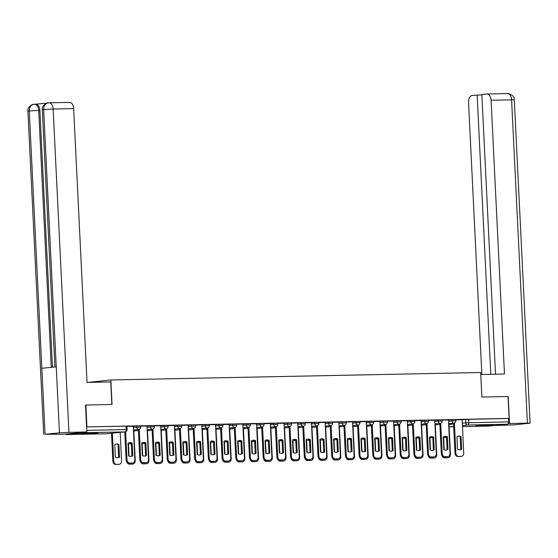 <?xml version="1.0" encoding="UTF-8"?>
<svg xmlns="http://www.w3.org/2000/svg" width="558" height="558" viewBox="0 0 558 558"><rect width="100%" height="100%" fill="white"/><g stroke="black" fill="none" stroke-linecap="round" stroke-linejoin="round"><path stroke-width="0.84" d="M140.644 425.907L136.689 426.047L136.745 427.261L140.707 427.114L140.644 425.907M154.35 425.628L150.388 425.775L150.451 426.982L154.406 426.842L154.35 425.628M168.056 425.356L164.094 425.496L164.157 426.71L168.111 426.563L168.056 425.356M181.755 425.077L177.8 425.224L177.856 426.431L181.817 426.291L181.755 425.077M195.46 424.805L191.506 424.945L191.561 426.159L195.523 426.012L195.46 424.805M209.166 424.526L205.204 424.673L205.267 425.88L209.222 425.74L209.166 424.526M222.865 424.254L218.91 424.394L218.973 425.608L222.928 425.461L222.865 424.254M236.571 423.975L232.616 424.122L232.672 425.329L236.634 425.189L236.571 423.975M250.277 423.703L246.315 423.843L246.378 425.056L250.333 424.91L250.277 423.703M263.983 423.424L260.021 423.571L260.084 424.778L264.039 424.638L263.983 423.424M277.682 423.152L273.727 423.292L273.783 424.505L277.745 424.359L277.682 423.152M291.388 422.873L287.433 423.02L287.489 424.226L291.45 424.087L291.388 422.873M305.093 422.601L301.132 422.741L301.194 423.947L305.149 423.808L305.093 422.601M318.799 422.322L314.838 422.469L314.9 423.675L318.855 423.529L318.799 422.322M332.498 422.043L328.543 422.19L328.599 423.396L332.561 423.257L332.498 422.043M346.204 421.771L342.249 421.911L342.305 423.124L346.26 422.978L346.204 421.771M359.91 421.492L355.948 421.639L356.011 422.845L359.966 422.706L359.91 421.492M373.609 421.22L369.654 421.36L369.71 422.573L373.672 422.427L373.609 421.22M387.315 420.941L383.36 421.088L383.416 422.294L387.378 422.155L387.315 420.941M401.021 420.669L397.059 420.809L397.122 422.022L401.076 421.876L401.021 420.669M414.727 420.39L410.765 420.537L410.827 421.743L414.782 421.604L414.727 420.39M428.425 420.118L424.471 420.258L424.526 421.471L428.488 421.325L428.425 420.118M442.131 419.839L438.176 419.986L438.232 421.192L442.187 421.053L442.131 419.839M455.837 419.567L451.875 419.707L451.938 420.92L455.893 420.774L455.837 419.567M479.238 425.921L492.993 424.987L480.577 425.308L475.828 425.831L479.238 425.921M84.286 433.873L98.041 432.938L85.625 433.252L80.875 433.775L84.286 433.873M88.115 382.404L110.847 379.956L480.675 372.521L481.875 397.038L508.052 396.515L509.119 418.402L86.936 426.891L85.862 405.01L112.039 404.48L110.847 379.956M65.544 434.082A2.204 1.332 -91.2 0 0 66.395 434.563A2.204 1.332 -91.2 0 0 66.458 434.563L85.221 432.701A2.204 1.332 -91.2 0 0 86.085 432.038M126.066 426.159L126.234 429.569L127.105 429.59L126.938 426.179L86.936 426.891M69.338 102.393A6.612 3.99 88.8 0 1 69.534 102.386A6.612 3.99 88.8 0 1 73.642 108.601L53.129 109.012L68.941 432.324L86.818 431.969L85.5 405.024L85.862 405.01M462.08 419.783L465.581 419.435L465.749 422.838L508.624 421.876A2.204 1.332 88.8 0 1 507.403 424.206L488.648 426.068A2.204 1.332 88.8 0 1 488.585 426.068A2.204 1.332 88.8 0 1 488.522 426.068M508.624 421.876L508.457 418.465L509.119 418.402M440.708 423.243L442.18 453.438A3.306 2.63 84.3 0 0 444.977 456.688L447.53 456.639A3.306 2.63 84.3 0 0 447.69 456.625A3.306 2.63 84.3 0 0 449.999 453.284L448.479 419.958L442.145 420.083M427.003 423.515L428.481 453.717A3.306 2.63 84.3 0 0 431.278 456.96L433.824 456.911A3.306 2.63 84.3 0 0 433.985 456.904A3.306 2.63 84.3 0 0 436.3 453.556L434.78 420.23L428.439 420.355M413.297 423.794L414.775 453.996A3.306 2.63 84.3 0 0 417.572 457.239L420.118 457.19A3.306 2.63 84.3 0 0 420.286 457.176A3.306 2.63 84.3 0 0 422.594 453.835L421.074 420.509L414.734 420.634M407.256 420.795L401.035 420.906M393.557 421.067L387.329 421.185M379.852 421.346L373.623 421.464M358.48 424.896L359.959 455.098A3.306 2.63 84.3 0 0 362.756 458.341L365.302 458.292A3.306 2.63 84.3 0 0 365.469 458.278A3.306 2.63 84.3 0 0 367.778 454.937L366.257 421.611L359.917 421.736M344.781 425.175L346.253 455.37A3.306 2.63 84.3 0 0 349.05 458.62L351.603 458.564A3.306 2.63 84.3 0 0 351.763 458.557A3.306 2.63 84.3 0 0 354.072 455.216L352.551 421.883L346.218 422.015M331.075 425.447L332.554 455.649A3.306 2.63 84.3 0 0 335.351 458.892L337.897 458.843A3.306 2.63 84.3 0 0 338.057 458.829A3.306 2.63 84.3 0 0 340.366 455.488L338.852 422.162L332.512 422.287M317.369 425.726L318.848 455.921A3.306 2.63 84.3 0 0 321.645 459.171L324.191 459.115A3.306 2.63 84.3 0 0 324.358 459.108A3.306 2.63 84.3 0 0 326.667 455.767L325.147 422.434L318.806 422.566M303.664 425.998L305.142 456.2A3.306 2.63 84.3 0 0 307.939 459.443L310.485 459.394A3.306 2.63 84.3 0 0 310.653 459.38A3.306 2.63 84.3 0 0 312.961 456.039L311.441 422.713L305.1 422.838M289.965 426.277L291.436 456.472A3.306 2.63 84.3 0 0 294.233 459.722L296.786 459.666A3.306 2.63 84.3 0 0 296.947 459.659A3.306 2.63 84.3 0 0 299.255 456.318L297.735 422.985L291.402 423.117M276.259 426.549L277.738 456.751A3.306 2.63 84.3 0 0 280.534 459.994L283.08 459.945A3.306 2.63 84.3 0 0 283.248 459.931A3.306 2.63 84.3 0 0 285.556 456.59L284.036 423.264L277.696 423.389M262.553 426.828L264.032 457.023A3.306 2.63 84.3 0 0 266.829 460.273L269.375 460.217A3.306 2.63 84.3 0 0 269.542 460.21A3.306 2.63 84.3 0 0 271.851 456.869L270.33 423.536L263.99 423.668M256.52 423.829L250.291 423.94M242.814 424.101L236.585 424.22M229.108 424.38L222.879 424.492M207.736 427.93L209.215 458.132A3.306 2.63 84.3 0 0 212.012 461.375L214.558 461.327A3.306 2.63 84.3 0 0 214.725 461.313A3.306 2.63 84.3 0 0 217.034 457.972L215.514 424.645L209.173 424.771M194.038 428.202L195.509 458.404A3.306 2.63 84.3 0 0 198.306 461.647L200.859 461.599A3.306 2.63 84.3 0 0 201.019 461.592A3.306 2.63 84.3 0 0 203.328 458.244L201.808 424.917L195.474 425.043M180.332 428.481L181.81 458.683A3.306 2.63 84.3 0 0 184.607 461.926L187.153 461.878A3.306 2.63 84.3 0 0 187.321 461.864A3.306 2.63 84.3 0 0 189.629 458.523L188.109 425.196L181.769 425.322M166.626 428.76L168.104 458.955A3.306 2.63 84.3 0 0 170.901 462.205L173.447 462.15A3.306 2.63 84.3 0 0 173.615 462.143A3.306 2.63 84.3 0 0 175.923 458.802L174.403 425.468L168.063 425.601M152.927 429.032L154.399 459.234A3.306 2.63 84.3 0 0 157.196 462.477L159.741 462.429A3.306 2.63 84.3 0 0 159.909 462.415A3.306 2.63 84.3 0 0 162.218 459.074L160.697 425.747L154.364 425.873M139.221 429.311L140.7 459.506A3.306 2.63 84.3 0 0 143.497 462.756L146.043 462.701A3.306 2.63 84.3 0 0 146.203 462.694A3.306 2.63 84.3 0 0 148.512 459.353L146.998 426.019L140.658 426.152M125.627 431.78L126.994 459.785A3.306 2.63 84.3 0 0 129.791 463.028L132.337 462.98A3.306 2.63 84.3 0 0 132.504 462.966A3.306 2.63 84.3 0 0 134.813 459.625L133.292 426.298L126.952 426.424M133.188 426.396L136.689 426.047M146.887 426.124L150.388 425.775M160.592 425.845L164.094 425.496M174.298 425.573L177.8 425.224M188.004 425.294L191.506 424.945M201.703 425.022L205.204 424.673M215.409 424.743L218.91 424.394M229.115 424.471L232.616 424.122M242.814 424.192L246.315 423.843M256.52 423.913L260.021 423.571M270.225 423.641L273.727 423.292M283.931 423.362L287.433 423.02M297.63 423.09L301.132 422.741M311.336 422.811L314.838 422.469M325.042 422.539L328.543 422.19M338.741 422.26L342.249 421.911M352.447 421.988L355.948 421.639M366.153 421.709L369.654 421.36M379.859 421.436L383.36 421.088M393.557 421.157L397.059 420.809M407.263 420.885L410.765 420.537M420.969 420.606L424.471 420.258M434.675 420.334L438.176 419.986M448.374 420.055L451.875 419.707M454.407 422.964L455.886 453.166A3.306 2.63 84.3 0 0 458.683 456.409L461.229 456.36A3.306 2.63 84.3 0 0 461.396 456.353A3.306 2.63 84.3 0 0 463.705 453.005L462.184 419.679L455.844 419.804M508.457 418.465L465.581 419.435M458.188 436.126A6.884 5.482 -95.7 0 1 460.19 436.586L460.81 449.33A6.884 5.482 -95.7 0 1 459.548 449.79M460.699 456.416A3.306 2.63 -95.7 0 1 460.531 456.437A3.306 2.63 -95.7 0 1 460.371 456.444L457.818 456.5A3.306 2.63 -95.7 0 1 455.021 453.249L453.549 423.11M461.675 449.239L461.048 436.502A6.884 5.482 -95.7 0 0 458.62 436.063A6.884 5.482 -95.7 0 0 456.925 436.586L457.546 449.323A6.884 5.482 -95.7 0 0 459.98 449.769A6.884 5.482 -95.7 0 0 461.675 449.239L460.81 449.33M461.048 436.502L460.19 436.586M446.512 437.416A6.884 5.482 84.3 0 0 445.361 437.374A6.884 5.482 84.3 0 0 443.666 437.904L444.245 449.769M443.408 456.667A3.306 2.63 84.3 0 0 445.424 457.727L447.969 457.679A3.306 2.63 84.3 0 0 448.137 457.665A3.306 2.63 84.3 0 0 450.445 454.324L448.939 423.571M446.526 437.737A6.884 5.482 84.3 0 0 444.928 437.444M447.439 457.727A3.306 2.63 -95.7 0 1 447.279 457.755A3.306 2.63 -95.7 0 1 447.111 457.762L444.566 457.811A3.306 2.63 -95.7 0 1 441.901 455.426M444.482 436.405A6.884 5.482 -95.7 0 1 446.484 436.865L447.111 449.602A6.884 5.482 -95.7 0 1 445.842 450.062M446.993 456.688A3.306 2.63 -95.7 0 1 446.832 456.709A3.306 2.63 -95.7 0 1 446.665 456.723L444.119 456.772A3.306 2.63 -95.7 0 1 441.322 453.528L439.844 423.389M447.969 449.518L447.349 436.781A6.884 5.482 -95.7 0 0 444.914 436.335A6.884 5.482 -95.7 0 0 443.219 436.865L443.84 449.602A6.884 5.482 -95.7 0 0 446.274 450.041A6.884 5.482 -95.7 0 0 447.969 449.518L447.111 449.602M447.349 436.781L446.484 436.865M430.783 436.677A6.884 5.482 -95.7 0 1 432.778 437.144L433.406 449.881A6.884 5.482 -95.7 0 1 432.136 450.341M433.287 456.967A3.306 2.63 -95.7 0 1 433.127 456.988A3.306 2.63 -95.7 0 1 432.959 456.995L430.413 457.051A3.306 2.63 -95.7 0 1 427.616 453.8L426.145 423.661M434.264 449.79L433.643 437.054A6.884 5.482 -95.7 0 0 431.208 436.614A6.884 5.482 -95.7 0 0 429.514 437.137L430.134 449.874A6.884 5.482 -95.7 0 0 432.569 450.32A6.884 5.482 -95.7 0 0 434.264 449.79L433.406 449.881M433.643 437.054L432.778 437.144M480.773 374.502L504.474 374.027L491.082 100.196A6.612 3.99 -91.2 0 0 486.974 93.981A6.612 3.99 -91.2 0 0 486.785 93.995L481.847 94.483L495.525 374.209M530.1 423.173L527.408 423.103L511.595 99.784A6.612 3.99 -91.2 0 0 507.487 93.57C507.382 92.788 515.013 95.306 514.288 99.861L530.1 423.173L514.35 424.826L493.711 425.566M527.408 423.103L508.24 423.592M481.861 94.86L472.201 95.446A6.612 3.99 -91.2 0 0 468.546 102.435L481.854 374.481M477.139 94.951L490.803 374.306M508.212 396.522L509.531 423.459M111.858 404.487L110.756 381.951L87.034 382.425L73.642 108.601M68.941 432.324L59.462 432.841L56.239 366.857L41.85 368.287L45.079 434.27L59.462 432.841M45.079 434.27L64.282 434.208L86.818 431.969M47.053 103.077L35.691 104.207M35.6 104.213A6.612 3.99 88.8 0 1 35.789 104.207A6.612 3.99 88.8 0 1 39.897 110.421L52.459 367.234M39.897 110.421L38.711 110.442C38.321 106.571 36.884 104.506 34.415 104.241L35.789 104.207M51.273 367.352L38.711 110.442L29.267 110.951C29.4 106.934 31.039 104.702 34.178 104.248L34.415 104.241M41.85 368.287L29.267 110.951L27.9 111.175C26.951 107.401 32.497 103.851 33.843 104.269L34.178 104.248M56.239 366.857L43.65 109.521L42.317 109.745C41.369 105.964 46.921 102.421 48.253 102.839L49.02 102.798A6.612 3.99 -91.2 0 1 53.129 109.012L43.65 109.521C43.782 105.511 45.428 103.279 48.602 102.818L48.832 102.805A6.612 3.99 -91.2 0 1 49.02 102.798L69.534 102.386M432.806 437.688A6.884 5.482 84.3 0 0 431.655 437.653A6.884 5.482 84.3 0 0 429.96 438.176L430.539 450.048M429.702 456.939A3.306 2.63 84.3 0 0 431.718 458.006L434.27 457.951A3.306 2.63 84.3 0 0 434.431 457.944A3.306 2.63 84.3 0 0 436.74 454.603L435.24 423.843M432.827 438.009A6.884 5.482 84.3 0 0 431.229 437.716M433.733 458.006A3.306 2.63 -95.7 0 1 433.573 458.027A3.306 2.63 -95.7 0 1 433.406 458.034L430.86 458.09A3.306 2.63 -95.7 0 1 428.195 455.698M419.107 437.967A6.884 5.482 84.3 0 0 417.949 437.932A6.884 5.482 84.3 0 0 416.254 438.455L416.84 450.32M415.996 457.218A3.306 2.63 84.3 0 0 418.019 458.278L420.565 458.23A3.306 2.63 84.3 0 0 420.732 458.216A3.306 2.63 84.3 0 0 423.041 454.875L421.534 424.122M419.121 438.288A6.884 5.482 84.3 0 0 417.524 437.995M420.035 458.278A3.306 2.63 -95.7 0 1 419.867 458.306A3.306 2.63 -95.7 0 1 419.7 458.313L417.154 458.362A3.306 2.63 -95.7 0 1 414.489 455.977M417.077 436.956A6.884 5.482 -95.7 0 1 419.079 437.416L419.7 450.153A6.884 5.482 -95.7 0 1 418.43 450.613M419.588 457.239A3.306 2.63 -95.7 0 1 419.421 457.26A3.306 2.63 -95.7 0 1 419.26 457.274L416.707 457.323A3.306 2.63 -95.7 0 1 413.91 454.079L412.439 423.94M420.565 450.069L419.937 437.332A6.884 5.482 -95.7 0 0 417.503 436.886A6.884 5.482 -95.7 0 0 415.808 437.416L416.435 450.153A6.884 5.482 -95.7 0 0 418.87 450.592A6.884 5.482 -95.7 0 0 420.565 450.069L419.7 450.153M419.937 437.332L419.079 437.416M403.371 437.228A6.884 5.482 -95.7 0 1 405.373 437.695L405.994 450.432A6.884 5.482 -95.7 0 1 404.731 450.892M405.882 457.518A3.306 2.63 -95.7 0 1 405.722 457.539A3.306 2.63 -95.7 0 1 405.554 457.546L403.009 457.602A3.306 2.63 -95.7 0 1 400.212 454.351L398.733 424.213M406.859 450.348L406.238 437.605A6.884 5.482 -95.7 0 0 403.804 437.165A6.884 5.482 -95.7 0 0 402.109 437.688L402.73 450.425A6.884 5.482 -95.7 0 0 405.164 450.871A6.884 5.482 -95.7 0 0 406.859 450.348L405.994 450.432M399.591 424.066L401.069 454.268A3.306 2.63 84.3 0 0 403.866 457.511L406.412 457.462A3.306 2.63 84.3 0 0 406.58 457.455A3.306 2.63 84.3 0 0 408.888 454.114L407.256 420.781M406.238 437.605L405.373 437.695M389.672 437.507A6.884 5.482 -95.7 0 1 391.667 437.967L392.295 450.704A6.884 5.482 -95.7 0 1 391.025 451.164M392.176 457.79A3.306 2.63 -95.7 0 1 392.016 457.811A3.306 2.63 -95.7 0 1 391.849 457.825L389.303 457.874A3.306 2.63 -95.7 0 1 386.506 454.63L385.034 424.492M393.153 450.62L392.532 437.884A6.884 5.482 -95.7 0 0 390.098 437.437A6.884 5.482 -95.7 0 0 388.403 437.967L389.024 450.704A6.884 5.482 -95.7 0 0 391.458 451.143A6.884 5.482 -95.7 0 0 393.153 450.62L392.295 450.704M385.892 424.345L387.364 454.547A3.306 2.63 84.3 0 0 390.161 457.79L392.713 457.741A3.306 2.63 84.3 0 0 392.874 457.727A3.306 2.63 84.3 0 0 395.183 454.386L393.557 421.06M392.532 437.884L391.667 437.967M405.401 438.239A6.884 5.482 84.3 0 0 404.25 438.204A6.884 5.482 84.3 0 0 402.555 438.728L403.134 450.599M402.297 457.497A3.306 2.63 84.3 0 0 404.313 458.557L406.859 458.502A3.306 2.63 84.3 0 0 407.026 458.495A3.306 2.63 84.3 0 0 409.335 455.154L407.828 424.394M405.415 438.56A6.884 5.482 84.3 0 0 403.818 438.267M406.329 458.557A3.306 2.63 -95.7 0 1 406.161 458.578A3.306 2.63 -95.7 0 1 406.001 458.592L403.455 458.641A3.306 2.63 -95.7 0 1 400.79 456.256M391.695 438.518A6.884 5.482 84.3 0 0 390.544 438.483A6.884 5.482 84.3 0 0 388.849 439.007L389.428 450.871M388.591 457.769A3.306 2.63 84.3 0 0 390.607 458.829L393.16 458.781A3.306 2.63 84.3 0 0 393.32 458.767A3.306 2.63 84.3 0 0 395.629 455.426L394.129 424.673M391.709 438.839A6.884 5.482 84.3 0 0 390.119 438.546M392.623 458.829A3.306 2.63 -95.7 0 1 392.462 458.857A3.306 2.63 -95.7 0 1 392.295 458.864L389.749 458.913A3.306 2.63 -95.7 0 1 387.085 456.528M377.989 438.797A6.884 5.482 84.3 0 0 376.838 438.755A6.884 5.482 84.3 0 0 375.143 439.279L375.722 451.15M374.885 458.048A3.306 2.63 84.3 0 0 376.908 459.108L379.454 459.053A3.306 2.63 84.3 0 0 379.621 459.046A3.306 2.63 84.3 0 0 381.93 455.705L380.423 424.945M378.01 439.111A6.884 5.482 84.3 0 0 376.413 438.818M378.917 459.108A3.306 2.63 -95.7 0 1 378.756 459.129A3.306 2.63 -95.7 0 1 378.589 459.143L376.043 459.192A3.306 2.63 -95.7 0 1 373.379 456.807M375.966 437.779A6.884 5.482 -95.7 0 1 377.968 438.246L378.589 450.983A6.884 5.482 -95.7 0 1 377.32 451.443M378.477 458.069A3.306 2.63 -95.7 0 1 378.31 458.09A3.306 2.63 -95.7 0 1 378.143 458.097L375.597 458.153A3.306 2.63 -95.7 0 1 372.8 454.903L371.328 424.764M379.447 450.899L378.826 438.156A6.884 5.482 -95.7 0 0 376.392 437.716A6.884 5.482 -95.7 0 0 374.697 438.239L375.325 450.976A6.884 5.482 -95.7 0 0 377.752 451.422A6.884 5.482 -95.7 0 0 379.447 450.899L378.589 450.983M372.186 424.624L373.665 454.819A3.306 2.63 84.3 0 0 376.462 458.069L379.008 458.013A3.306 2.63 84.3 0 0 379.175 458.006A3.306 2.63 84.3 0 0 381.484 454.665L379.852 421.339M378.826 438.156L377.968 438.246M364.29 439.069A6.884 5.482 84.3 0 0 363.139 439.034A6.884 5.482 84.3 0 0 361.438 439.558L362.023 451.429M361.186 458.32A3.306 2.63 84.3 0 0 363.202 459.38L365.748 459.332A3.306 2.63 84.3 0 0 365.915 459.318A3.306 2.63 84.3 0 0 368.224 455.977L366.718 425.224M364.304 439.39A6.884 5.482 84.3 0 0 362.707 439.097M365.218 459.38A3.306 2.63 -95.7 0 1 365.051 459.408A3.306 2.63 -95.7 0 1 364.89 459.415L362.337 459.464A3.306 2.63 -95.7 0 1 359.673 457.079M362.261 438.058A6.884 5.482 -95.7 0 1 364.262 438.518L364.883 451.255A6.884 5.482 -95.7 0 1 363.621 451.722M364.772 458.341A3.306 2.63 -95.7 0 1 364.604 458.369A3.306 2.63 -95.7 0 1 364.444 458.376L361.891 458.425A3.306 2.63 -95.7 0 1 359.094 455.182L357.622 425.043M365.748 451.171L365.12 438.435A6.884 5.482 -95.7 0 0 362.693 437.995A6.884 5.482 -95.7 0 0 360.998 438.518L361.619 451.255A6.884 5.482 -95.7 0 0 364.053 451.694A6.884 5.482 -95.7 0 0 365.748 451.171L364.883 451.255M365.12 438.435L364.262 438.518M350.584 439.348A6.884 5.482 84.3 0 0 349.434 439.306A6.884 5.482 84.3 0 0 347.739 439.837L348.318 451.701M347.481 458.599A3.306 2.63 84.3 0 0 349.496 459.659L352.042 459.604A3.306 2.63 84.3 0 0 352.21 459.597A3.306 2.63 84.3 0 0 354.518 456.256L353.012 425.496M350.598 439.662A6.884 5.482 84.3 0 0 349.001 439.369M351.512 459.659A3.306 2.63 -95.7 0 1 351.352 459.68A3.306 2.63 -95.7 0 1 351.184 459.694L348.638 459.743A3.306 2.63 -95.7 0 1 345.974 457.358M348.555 438.33A6.884 5.482 -95.7 0 1 350.557 438.797L351.184 451.534A6.884 5.482 -95.7 0 1 349.915 451.994M351.066 458.62A3.306 2.63 -95.7 0 1 350.905 458.641A3.306 2.63 -95.7 0 1 350.738 458.648L348.192 458.704A3.306 2.63 -95.7 0 1 345.395 455.454L343.916 425.315M352.042 451.45L351.421 438.707A6.884 5.482 -95.7 0 0 348.987 438.267A6.884 5.482 -95.7 0 0 347.292 438.79L347.913 451.534A6.884 5.482 -95.7 0 0 350.347 451.973A6.884 5.482 -95.7 0 0 352.042 451.45L351.184 451.534M351.421 438.707L350.557 438.797M336.879 439.62A6.884 5.482 84.3 0 0 335.728 439.585A6.884 5.482 84.3 0 0 334.033 440.109L334.612 451.98M333.775 458.871A3.306 2.63 84.3 0 0 335.79 459.931L338.343 459.883A3.306 2.63 84.3 0 0 338.504 459.876A3.306 2.63 84.3 0 0 340.812 456.528L339.313 425.775M336.899 439.941A6.884 5.482 84.3 0 0 335.302 439.648M337.806 459.931A3.306 2.63 -95.7 0 1 337.646 459.959A3.306 2.63 -95.7 0 1 337.478 459.966L334.933 460.022A3.306 2.63 -95.7 0 1 332.268 457.63M334.856 438.609A6.884 5.482 -95.7 0 1 336.851 439.069L337.478 451.806A6.884 5.482 -95.7 0 1 336.209 452.273M337.36 458.892A3.306 2.63 -95.7 0 1 337.199 458.92A3.306 2.63 -95.7 0 1 337.032 458.927L334.486 458.976A3.306 2.63 -95.7 0 1 331.689 455.733L330.217 425.594M338.336 451.722L337.716 438.986A6.884 5.482 -95.7 0 0 335.281 438.546A6.884 5.482 -95.7 0 0 333.586 439.069L334.207 451.806A6.884 5.482 -95.7 0 0 336.641 452.252A6.884 5.482 -95.7 0 0 338.336 451.722L337.478 451.806M337.716 438.986L336.851 439.069M323.18 439.899A6.884 5.482 84.3 0 0 322.022 439.857A6.884 5.482 84.3 0 0 320.327 440.388L320.913 452.252M320.069 459.15A3.306 2.63 84.3 0 0 322.092 460.21L324.637 460.155A3.306 2.63 84.3 0 0 324.805 460.148A3.306 2.63 84.3 0 0 327.114 456.807L325.607 426.047M323.194 440.213A6.884 5.482 84.3 0 0 321.596 439.92M324.107 460.21A3.306 2.63 -95.7 0 1 323.94 460.231A3.306 2.63 -95.7 0 1 323.773 460.245L321.227 460.294A3.306 2.63 -95.7 0 1 318.562 457.909M321.15 438.881A6.884 5.482 -95.7 0 1 323.152 439.348L323.773 452.085A6.884 5.482 -95.7 0 1 322.503 452.545M323.661 459.171A3.306 2.63 -95.7 0 1 323.494 459.192A3.306 2.63 -95.7 0 1 323.333 459.206L320.78 459.255A3.306 2.63 -95.7 0 1 317.983 456.012L316.512 425.866M324.637 452.001L324.01 439.265A6.884 5.482 -95.7 0 0 321.575 438.818A6.884 5.482 -95.7 0 0 319.88 439.341L320.508 452.085A6.884 5.482 -95.7 0 0 322.942 452.524A6.884 5.482 -95.7 0 0 324.637 452.001L323.773 452.085M324.01 439.265L323.152 439.348M309.474 440.171A6.884 5.482 84.3 0 0 308.323 440.136A6.884 5.482 84.3 0 0 306.628 440.66L307.207 452.531M306.37 459.422A3.306 2.63 84.3 0 0 308.386 460.483L310.932 460.434A3.306 2.63 84.3 0 0 311.099 460.427A3.306 2.63 84.3 0 0 313.408 457.079L311.901 426.326M309.488 440.492A6.884 5.482 84.3 0 0 307.89 440.199M310.401 460.49A3.306 2.63 -95.7 0 1 310.234 460.51A3.306 2.63 -95.7 0 1 310.074 460.517L307.521 460.573A3.306 2.63 -95.7 0 1 304.863 458.181M307.444 439.16A6.884 5.482 -95.7 0 1 309.446 439.62L310.067 452.364A6.884 5.482 -95.7 0 1 308.804 452.824M309.955 459.443A3.306 2.63 -95.7 0 1 309.788 459.471A3.306 2.63 -95.7 0 1 309.627 459.478L307.081 459.527A3.306 2.63 -95.7 0 1 304.284 456.284L302.806 426.145M310.932 452.273L310.311 439.537A6.884 5.482 -95.7 0 0 307.876 439.097A6.884 5.482 -95.7 0 0 306.182 439.62L306.802 452.357A6.884 5.482 -95.7 0 0 309.237 452.803A6.884 5.482 -95.7 0 0 310.932 452.273L310.067 452.364M310.311 439.537L309.446 439.62M295.768 440.45A6.884 5.482 84.3 0 0 294.617 440.408A6.884 5.482 84.3 0 0 292.922 440.939L293.501 452.803M292.664 459.701A3.306 2.63 84.3 0 0 294.68 460.762L297.233 460.713A3.306 2.63 84.3 0 0 297.393 460.699A3.306 2.63 84.3 0 0 299.702 457.358L298.202 426.605M295.782 440.771A6.884 5.482 84.3 0 0 294.185 440.478M296.696 460.762A3.306 2.63 -95.7 0 1 296.535 460.782A3.306 2.63 -95.7 0 1 296.368 460.796L293.822 460.845A3.306 2.63 -95.7 0 1 291.157 458.46M293.745 439.432A6.884 5.482 -95.7 0 1 295.74 439.899L296.368 452.636A6.884 5.482 -95.7 0 1 295.098 453.096M296.249 459.722A3.306 2.63 -95.7 0 1 296.089 459.743A3.306 2.63 -95.7 0 1 295.921 459.757L293.375 459.806A3.306 2.63 -95.7 0 1 290.579 456.563L289.107 426.417M297.226 452.552L296.605 439.816A6.884 5.482 -95.7 0 0 294.171 439.369A6.884 5.482 -95.7 0 0 292.476 439.892L293.096 452.636A6.884 5.482 -95.7 0 0 295.531 453.075A6.884 5.482 -95.7 0 0 297.226 452.552L296.368 452.636M296.605 439.816L295.74 439.899M282.062 440.722A6.884 5.482 84.3 0 0 280.911 440.687A6.884 5.482 84.3 0 0 279.216 441.211L279.795 453.082M278.958 459.973A3.306 2.63 84.3 0 0 280.981 461.034L283.527 460.985A3.306 2.63 84.3 0 0 283.694 460.978A3.306 2.63 84.3 0 0 286.003 457.63L284.496 426.877M282.083 441.043A6.884 5.482 84.3 0 0 280.486 440.75M282.99 461.041A3.306 2.63 -95.7 0 1 282.829 461.061A3.306 2.63 -95.7 0 1 282.662 461.068L280.116 461.124A3.306 2.63 -95.7 0 1 277.452 458.732M280.039 439.711A6.884 5.482 -95.7 0 1 282.041 440.171L282.662 452.915A6.884 5.482 -95.7 0 1 281.392 453.375M282.55 459.994A3.306 2.63 -95.7 0 1 282.383 460.022A3.306 2.63 -95.7 0 1 282.215 460.029L279.67 460.085A3.306 2.63 -95.7 0 1 276.873 456.835L275.401 426.696M283.52 452.824L282.899 440.088A6.884 5.482 -95.7 0 0 280.465 439.648A6.884 5.482 -95.7 0 0 278.77 440.171L279.398 452.908A6.884 5.482 -95.7 0 0 281.825 453.354A6.884 5.482 -95.7 0 0 283.52 452.824L282.662 452.915M282.899 440.088L282.041 440.171M268.363 441.001A6.884 5.482 84.3 0 0 267.212 440.96A6.884 5.482 84.3 0 0 265.51 441.49L266.096 453.354M265.252 460.252A3.306 2.63 84.3 0 0 267.275 461.313L269.821 461.264A3.306 2.63 84.3 0 0 269.988 461.25A3.306 2.63 84.3 0 0 272.297 457.909L270.79 427.156M268.377 441.322A6.884 5.482 84.3 0 0 266.78 441.029M269.291 461.313A3.306 2.63 -95.7 0 1 269.123 461.333A3.306 2.63 -95.7 0 1 268.963 461.347L266.41 461.396A3.306 2.63 -95.7 0 1 263.746 459.011M266.333 439.983A6.884 5.482 -95.7 0 1 268.335 440.45L268.956 453.187A6.884 5.482 -95.7 0 1 267.694 453.647M268.844 460.273A3.306 2.63 -95.7 0 1 268.677 460.294A3.306 2.63 -95.7 0 1 268.517 460.308L265.964 460.357A3.306 2.63 -95.7 0 1 263.167 457.114L261.695 426.975M269.821 453.103L269.193 440.367A6.884 5.482 -95.7 0 0 266.766 439.92A6.884 5.482 -95.7 0 0 265.071 440.45L265.692 453.187A6.884 5.482 -95.7 0 0 268.126 453.626A6.884 5.482 -95.7 0 0 269.821 453.103L268.956 453.187M269.193 440.367L268.335 440.45M254.657 441.273A6.884 5.482 84.3 0 0 253.506 441.239A6.884 5.482 84.3 0 0 251.811 441.762L252.39 453.633M251.553 460.524A3.306 2.63 84.3 0 0 253.569 461.585L256.115 461.536A3.306 2.63 84.3 0 0 256.282 461.529A3.306 2.63 84.3 0 0 258.591 458.188L257.085 427.428M254.671 441.594A6.884 5.482 84.3 0 0 253.074 441.301M255.585 461.592A3.306 2.63 -95.7 0 1 255.424 461.612A3.306 2.63 -95.7 0 1 255.257 461.619L252.711 461.675A3.306 2.63 -95.7 0 1 250.047 459.283M252.628 440.262A6.884 5.482 -95.7 0 1 254.629 440.722L255.25 453.466A6.884 5.482 -95.7 0 1 253.988 453.926M255.139 460.552A3.306 2.63 -95.7 0 1 254.978 460.573A3.306 2.63 -95.7 0 1 254.811 460.58L252.265 460.636A3.306 2.63 -95.7 0 1 249.468 457.386L247.989 427.247M256.115 453.375L255.494 440.639A6.884 5.482 -95.7 0 0 253.06 440.199A6.884 5.482 -95.7 0 0 251.365 440.722L251.986 453.459A6.884 5.482 -95.7 0 0 254.42 453.905A6.884 5.482 -95.7 0 0 256.115 453.375L255.25 453.466M248.854 427.1L250.326 457.302A3.306 2.63 84.3 0 0 253.123 460.545L255.669 460.496A3.306 2.63 84.3 0 0 255.836 460.49A3.306 2.63 84.3 0 0 258.145 457.142L256.52 423.815M255.494 440.639L254.629 440.722M240.951 441.552A6.884 5.482 84.3 0 0 239.8 441.511A6.884 5.482 84.3 0 0 238.106 442.041L238.684 453.905M237.847 460.803A3.306 2.63 84.3 0 0 239.863 461.864L242.416 461.815A3.306 2.63 84.3 0 0 242.577 461.801A3.306 2.63 84.3 0 0 244.885 458.46L243.386 427.707M240.972 441.873A6.884 5.482 84.3 0 0 239.375 441.58M241.879 461.864A3.306 2.63 -95.7 0 1 241.719 461.885A3.306 2.63 -95.7 0 1 241.551 461.898L239.005 461.947A3.306 2.63 -95.7 0 1 236.341 459.562M238.929 440.534A6.884 5.482 -95.7 0 1 240.923 441.001L241.551 453.738A6.884 5.482 -95.7 0 1 240.282 454.198M241.433 460.824A3.306 2.63 -95.7 0 1 241.272 460.845A3.306 2.63 -95.7 0 1 241.105 460.859L238.559 460.908A3.306 2.63 -95.7 0 1 235.762 457.665L234.29 427.526M242.409 453.654L241.788 440.918A6.884 5.482 -95.7 0 0 239.354 440.471A6.884 5.482 -95.7 0 0 237.659 441.001L238.28 453.738A6.884 5.482 -95.7 0 0 240.714 454.177A6.884 5.482 -95.7 0 0 242.409 453.654L241.551 453.738M235.148 427.379L236.627 457.574A3.306 2.63 84.3 0 0 239.424 460.824L241.97 460.769A3.306 2.63 84.3 0 0 242.13 460.762A3.306 2.63 84.3 0 0 244.439 457.42L242.814 424.094M241.788 440.918L240.923 441.001M227.252 441.824A6.884 5.482 84.3 0 0 226.095 441.79A6.884 5.482 84.3 0 0 224.4 442.313L224.979 454.184M224.142 461.075A3.306 2.63 84.3 0 0 226.164 462.143L228.71 462.087A3.306 2.63 84.3 0 0 228.878 462.08A3.306 2.63 84.3 0 0 231.186 458.739L229.68 427.979M227.266 442.145A6.884 5.482 84.3 0 0 225.669 441.852M228.18 462.143A3.306 2.63 -95.7 0 1 228.013 462.163A3.306 2.63 -95.7 0 1 227.845 462.17L225.299 462.226A3.306 2.63 -95.7 0 1 222.635 459.834M225.223 440.813A6.884 5.482 -95.7 0 1 227.225 441.28L227.845 454.017A6.884 5.482 -95.7 0 1 226.576 454.477M227.734 461.103A3.306 2.63 -95.7 0 1 227.566 461.124A3.306 2.63 -95.7 0 1 227.406 461.131L224.853 461.187A3.306 2.63 -95.7 0 1 222.056 457.937L220.584 427.798M228.71 453.926L228.083 441.19A6.884 5.482 -95.7 0 0 225.648 440.75A6.884 5.482 -95.7 0 0 223.953 441.273L224.581 454.01A6.884 5.482 -95.7 0 0 227.008 454.456A6.884 5.482 -95.7 0 0 228.71 453.926L227.845 454.017M221.442 427.651L222.921 457.853A3.306 2.63 84.3 0 0 225.718 461.096L228.264 461.048A3.306 2.63 84.3 0 0 228.431 461.041A3.306 2.63 84.3 0 0 230.74 457.693L229.108 424.366M228.083 441.19L227.225 441.28M213.547 442.103A6.884 5.482 84.3 0 0 212.396 442.069A6.884 5.482 84.3 0 0 210.701 442.592L211.28 454.456M210.443 461.354A3.306 2.63 84.3 0 0 212.459 462.415L215.004 462.366A3.306 2.63 84.3 0 0 215.172 462.352A3.306 2.63 84.3 0 0 217.481 459.011L215.974 428.258M213.561 442.424A6.884 5.482 84.3 0 0 211.963 442.131M214.474 462.415A3.306 2.63 -95.7 0 1 214.307 462.442A3.306 2.63 -95.7 0 1 214.146 462.449L211.594 462.498A3.306 2.63 -95.7 0 1 208.936 460.113M211.517 441.092A6.884 5.482 -95.7 0 1 213.519 441.552L214.139 454.289A6.884 5.482 -95.7 0 1 212.877 454.749M214.028 461.375A3.306 2.63 -95.7 0 1 213.86 461.396A3.306 2.63 -95.7 0 1 213.7 461.41L211.154 461.459A3.306 2.63 -95.7 0 1 208.357 458.216L206.879 428.077M215.004 454.205L214.384 441.469A6.884 5.482 -95.7 0 0 211.949 441.022A6.884 5.482 -95.7 0 0 210.254 441.552L210.875 454.289A6.884 5.482 -95.7 0 0 213.309 454.728A6.884 5.482 -95.7 0 0 215.004 454.205L214.139 454.289M214.384 441.469L213.519 441.552M199.841 442.375A6.884 5.482 84.3 0 0 198.69 442.341A6.884 5.482 84.3 0 0 196.995 442.864L197.574 454.735M196.737 461.626A3.306 2.63 84.3 0 0 198.753 462.694L201.305 462.638A3.306 2.63 84.3 0 0 201.466 462.631A3.306 2.63 84.3 0 0 203.775 459.29L202.275 428.53M199.855 442.696A6.884 5.482 84.3 0 0 198.257 442.403M200.768 462.694A3.306 2.63 -95.7 0 1 200.608 462.715A3.306 2.63 -95.7 0 1 200.441 462.728L197.895 462.777A3.306 2.63 -95.7 0 1 195.23 460.392M197.818 441.364A6.884 5.482 -95.7 0 1 199.813 441.831L200.441 454.568A6.884 5.482 -95.7 0 1 199.171 455.028M200.322 461.654A3.306 2.63 -95.7 0 1 200.162 461.675A3.306 2.63 -95.7 0 1 199.994 461.682L197.448 461.738A3.306 2.63 -95.7 0 1 194.651 458.488L193.18 428.349M201.299 454.484L200.678 441.741A6.884 5.482 -95.7 0 0 198.243 441.301A6.884 5.482 -95.7 0 0 196.549 441.824L197.169 454.561A6.884 5.482 -95.7 0 0 199.604 455.007A6.884 5.482 -95.7 0 0 201.299 454.484L200.441 454.568M200.678 441.741L199.813 441.831M186.135 442.654A6.884 5.482 84.3 0 0 184.984 442.62A6.884 5.482 84.3 0 0 183.289 443.143L183.868 455.007M183.031 461.905A3.306 2.63 84.3 0 0 185.054 462.966L187.6 462.917A3.306 2.63 84.3 0 0 187.76 462.903A3.306 2.63 84.3 0 0 190.076 459.562L188.569 428.809M186.156 442.975A6.884 5.482 84.3 0 0 184.559 442.682M187.063 462.966A3.306 2.63 -95.7 0 1 186.902 462.994A3.306 2.63 -95.7 0 1 186.735 463L184.189 463.049A3.306 2.63 -95.7 0 1 181.524 460.664M184.112 441.643A6.884 5.482 -95.7 0 1 186.114 442.103L186.735 454.84A6.884 5.482 -95.7 0 1 185.465 455.3M186.623 461.926A3.306 2.63 -95.7 0 1 186.456 461.947A3.306 2.63 -95.7 0 1 186.288 461.961L183.742 462.01A3.306 2.63 -95.7 0 1 180.945 458.767L179.474 428.628M187.593 454.756L186.972 442.02A6.884 5.482 -95.7 0 0 184.538 441.573A6.884 5.482 -95.7 0 0 182.843 442.103L183.47 454.84A6.884 5.482 -95.7 0 0 185.898 455.279A6.884 5.482 -95.7 0 0 187.593 454.756L186.735 454.84M186.972 442.02L186.114 442.103M172.436 442.926A6.884 5.482 84.3 0 0 171.278 442.892A6.884 5.482 84.3 0 0 169.583 443.415L170.169 455.286M169.325 462.184A3.306 2.63 84.3 0 0 171.348 463.245L173.894 463.189A3.306 2.63 84.3 0 0 174.061 463.182A3.306 2.63 84.3 0 0 176.37 459.841L174.863 429.081M172.45 443.247A6.884 5.482 84.3 0 0 170.853 442.954M173.364 463.245A3.306 2.63 -95.7 0 1 173.196 463.266A3.306 2.63 -95.7 0 1 173.036 463.28L170.483 463.328A3.306 2.63 -95.7 0 1 167.819 460.943M170.406 441.915A6.884 5.482 -95.7 0 1 172.408 442.382L173.029 455.119A6.884 5.482 -95.7 0 1 171.766 455.579M172.917 462.205A3.306 2.63 -95.7 0 1 172.75 462.226A3.306 2.63 -95.7 0 1 172.589 462.233L170.037 462.289A3.306 2.63 -95.7 0 1 167.24 459.039L165.768 428.9M173.894 455.035L173.266 442.292A6.884 5.482 -95.7 0 0 170.839 441.852A6.884 5.482 -95.7 0 0 169.137 442.375L169.765 455.112A6.884 5.482 -95.7 0 0 172.199 455.558A6.884 5.482 -95.7 0 0 173.894 455.035L173.029 455.119M173.266 442.292L172.408 442.382M158.73 443.205A6.884 5.482 84.3 0 0 157.579 443.171A6.884 5.482 84.3 0 0 155.884 443.694L156.463 455.565M155.626 462.456A3.306 2.63 84.3 0 0 157.642 463.517L160.188 463.468A3.306 2.63 84.3 0 0 160.355 463.454A3.306 2.63 84.3 0 0 162.664 460.113L161.157 429.36M158.744 443.526A6.884 5.482 84.3 0 0 157.147 443.233M159.658 463.517A3.306 2.63 -95.7 0 1 159.497 463.545A3.306 2.63 -95.7 0 1 159.33 463.552L156.784 463.6A3.306 2.63 -95.7 0 1 154.12 461.215M156.7 442.194A6.884 5.482 -95.7 0 1 158.702 442.654L159.323 455.391A6.884 5.482 -95.7 0 1 158.06 455.851M159.211 462.477A3.306 2.63 -95.7 0 1 159.051 462.505A3.306 2.63 -95.7 0 1 158.884 462.512L156.338 462.561A3.306 2.63 -95.7 0 1 153.541 459.318L152.062 429.179M160.188 455.307L159.567 442.571A6.884 5.482 -95.7 0 0 157.133 442.124A6.884 5.482 -95.7 0 0 155.438 442.654L156.059 455.391A6.884 5.482 -95.7 0 0 158.493 455.83A6.884 5.482 -95.7 0 0 160.188 455.307L159.323 455.391M159.567 442.571L158.702 442.654M145.024 443.484A6.884 5.482 84.3 0 0 143.873 443.443A6.884 5.482 84.3 0 0 142.178 443.966L142.757 455.837M141.92 462.735A3.306 2.63 84.3 0 0 143.936 463.796L146.489 463.74A3.306 2.63 84.3 0 0 146.649 463.733A3.306 2.63 84.3 0 0 148.958 460.392L147.458 429.632M145.045 443.798A6.884 5.482 84.3 0 0 143.448 443.505M145.952 463.796A3.306 2.63 -95.7 0 1 145.791 463.817A3.306 2.63 -95.7 0 1 145.624 463.831L143.078 463.879A3.306 2.63 -95.7 0 1 140.414 461.494M143.001 442.466A6.884 5.482 -95.7 0 1 144.996 442.933L145.624 455.67A6.884 5.482 -95.7 0 1 144.355 456.13M145.505 462.756A3.306 2.63 -95.7 0 1 145.345 462.777A3.306 2.63 -95.7 0 1 145.178 462.784L142.632 462.84A3.306 2.63 -95.7 0 1 139.835 459.59L138.363 429.451M146.482 455.586L145.861 442.843A6.884 5.482 -95.7 0 0 143.427 442.403A6.884 5.482 -95.7 0 0 141.732 442.926L142.353 455.67A6.884 5.482 -95.7 0 0 144.787 456.109A6.884 5.482 -95.7 0 0 146.482 455.586L145.624 455.67M145.861 442.843L144.996 442.933M131.325 443.756A6.884 5.482 84.3 0 0 130.167 443.722A6.884 5.482 84.3 0 0 128.473 444.245L129.051 456.116M128.214 463.007A3.306 2.63 84.3 0 0 130.237 464.068L132.783 464.019A3.306 2.63 84.3 0 0 132.95 464.005A3.306 2.63 84.3 0 0 135.259 460.664L133.753 429.911M131.339 444.077A6.884 5.482 84.3 0 0 129.742 443.784M132.253 464.068A3.306 2.63 -95.7 0 1 132.086 464.096A3.306 2.63 -95.7 0 1 131.918 464.103L129.372 464.158A3.306 2.63 -95.7 0 1 126.708 461.766M129.296 442.745A6.884 5.482 -95.7 0 1 131.297 443.205L131.918 455.942A6.884 5.482 -95.7 0 1 130.649 456.409M131.807 463.028A3.306 2.63 -95.7 0 1 131.639 463.056A3.306 2.63 -95.7 0 1 131.472 463.063L128.926 463.112A3.306 2.63 -95.7 0 1 126.129 459.869L124.762 431.927M132.783 455.858L132.155 443.122A6.884 5.482 -95.7 0 0 129.721 442.682A6.884 5.482 -95.7 0 0 128.026 443.205L128.654 455.942A6.884 5.482 -95.7 0 0 131.081 456.381A6.884 5.482 -95.7 0 0 132.783 455.858L131.918 455.942M132.155 443.122L131.297 443.205M114.774 444.524L115.394 457.26A6.884 5.482 84.3 0 0 117.829 457.7A6.884 5.482 84.3 0 0 119.524 457.176L118.896 444.44A6.884 5.482 84.3 0 0 116.469 443.994A6.884 5.482 84.3 0 0 114.774 444.524M112.367 433.161L113.734 461.096A3.306 2.63 84.3 0 0 116.531 464.347L119.077 464.291A3.306 2.63 84.3 0 0 119.245 464.284A3.306 2.63 84.3 0 0 121.553 460.943L120.158 432.387M116.036 444.056A6.884 5.482 84.3 0 1 118.038 444.524L118.659 457.26L119.524 457.176M117.396 457.72A6.884 5.482 84.3 0 0 118.659 457.26M118.547 464.347A3.306 2.63 -95.7 0 1 118.38 464.368A3.306 2.63 -95.7 0 1 118.219 464.382L115.666 464.43A3.306 2.63 -95.7 0 1 112.869 461.187L113.734 461.096M111.509 433.245L112.869 461.187M118.038 444.524L118.896 444.44M66.458 434.563L106.257 433.761L125.013 431.899L85.221 432.701M448.988 424.505L453.598 424.045M462.247 423.187L465.749 422.838A2.204 1.758 -95.7 0 0 467.611 425.008L462.359 425.524M453.71 426.389L449.099 426.842M449.106 426.863L453.731 426.772L449.106 426.863M488.585 426.068L462.415 426.598L488.648 426.068M507.403 424.206L467.611 425.008A2.204 1.332 -91.2 0 0 468.832 422.671L468.664 419.267M133.243 427.609L136.745 427.261A2.204 1.758 84.3 0 0 138.614 429.423A2.204 1.758 -95.7 0 0 138.719 429.416A2.204 2.204 0 0 0 140.707 427.114M146.949 427.33L150.451 426.982A2.204 1.758 84.3 0 0 152.313 429.151A2.204 1.758 -95.7 0 0 152.425 429.144A2.204 2.204 0 0 0 154.406 426.842M160.655 427.058L164.157 426.71A2.204 1.758 84.3 0 0 166.019 428.872A2.204 1.758 -95.7 0 0 166.131 428.865A2.204 2.204 0 0 0 168.111 426.563M174.354 426.779L177.856 426.431A2.204 1.758 84.3 0 0 179.725 428.6A2.204 1.758 -95.7 0 0 179.829 428.593A2.204 2.204 0 0 0 181.817 426.291M188.06 426.507L191.561 426.159A2.204 1.758 84.3 0 0 193.424 428.321A2.204 1.758 -95.7 0 0 193.535 428.314A2.204 2.204 0 0 0 195.523 426.012M201.766 426.228L205.267 425.88A2.204 1.758 84.3 0 0 207.13 428.042A2.204 1.758 -95.7 0 0 207.241 428.042A2.204 2.204 0 0 0 209.222 425.74M215.472 425.956L218.973 425.608A2.204 1.758 84.3 0 0 220.835 427.77A2.204 1.758 -95.7 0 0 220.947 427.763A2.204 2.204 0 0 0 222.928 425.461M229.171 425.677L232.672 425.329A2.204 1.758 84.3 0 0 234.541 427.491A2.204 1.758 -95.7 0 0 234.646 427.484A2.204 2.204 0 0 0 236.634 425.189M242.876 425.398L246.378 425.056A2.204 1.758 84.3 0 0 248.24 427.219A2.204 1.758 -95.7 0 0 248.352 427.212A2.204 2.204 0 0 0 250.333 424.91M256.582 425.126L260.084 424.778A2.204 1.758 84.3 0 0 261.946 426.94A2.204 1.758 -95.7 0 0 262.058 426.933A2.204 2.204 0 0 0 264.039 424.638M270.281 424.847L273.783 424.505A2.204 1.758 84.3 0 0 275.652 426.668A2.204 1.758 -95.7 0 0 275.757 426.661A2.204 2.204 0 0 0 277.745 424.359M283.987 424.575L287.489 424.226A2.204 1.758 84.3 0 0 289.351 426.389A2.204 1.758 -95.7 0 0 289.462 426.382A2.204 2.204 0 0 0 291.45 424.087M297.693 424.296L301.194 423.947A2.204 1.758 84.3 0 0 303.057 426.117A2.204 1.758 -95.7 0 0 303.168 426.11A2.204 2.204 0 0 0 305.149 423.808M311.399 424.024L314.9 423.675A2.204 1.758 84.3 0 0 316.763 425.838A2.204 1.758 -95.7 0 0 316.874 425.831A2.204 2.204 0 0 0 318.855 423.529M325.098 423.745L328.599 423.396A2.204 1.758 84.3 0 0 330.469 425.566A2.204 1.758 -95.7 0 0 330.573 425.559A2.204 2.204 0 0 0 332.561 423.257M338.804 423.473L342.305 423.124A2.204 1.758 84.3 0 0 344.167 425.287A2.204 1.758 -95.7 0 0 344.279 425.28A2.204 2.204 0 0 0 346.26 422.978M352.51 423.194L356.011 422.845A2.204 1.758 84.3 0 0 357.873 425.015A2.204 1.758 -95.7 0 0 357.985 425.008A2.204 2.204 0 0 0 359.966 422.706M366.208 422.922L369.71 422.573A2.204 1.758 84.3 0 0 371.579 424.736A2.204 1.758 -95.7 0 0 371.691 424.729A2.204 2.204 0 0 0 373.672 422.427M379.914 422.643L383.416 422.294A2.204 1.758 84.3 0 0 385.278 424.464A2.204 1.758 -95.7 0 0 385.39 424.457A2.204 2.204 0 0 0 387.378 422.155M393.62 422.371L397.122 422.022A2.204 1.758 84.3 0 0 398.984 424.185A2.204 1.758 -95.7 0 0 399.096 424.178A2.204 2.204 0 0 0 401.076 421.876M407.326 422.092L410.827 421.743A2.204 1.758 84.3 0 0 412.69 423.906A2.204 1.758 -95.7 0 0 412.801 423.906A2.204 2.204 0 0 0 414.782 421.604M421.025 421.82L424.526 421.471A2.204 1.758 84.3 0 0 426.396 423.634A2.204 1.758 -95.7 0 0 426.5 423.627A2.204 2.204 0 0 0 428.488 421.325M434.731 421.541L438.232 421.192A2.204 1.758 84.3 0 0 440.095 423.355A2.204 1.758 -95.7 0 0 440.206 423.348A2.204 2.204 0 0 0 442.187 421.053M448.437 421.262L451.938 420.92A2.204 1.758 84.3 0 0 453.8 423.083A2.204 1.758 -95.7 0 0 453.912 423.076A2.204 2.204 0 0 0 455.893 420.774M86.741 430.364L126.234 429.569A2.204 1.332 -91.2 0 1 125.013 431.899A2.204 1.758 84.3 0 0 125.125 431.892A2.204 2.204 0 0 0 127.105 429.59M66.395 434.563L106.194 433.768A2.204 2.204 0 0 0 106.362 433.754A2.204 1.758 84.3 0 1 106.257 433.761A2.204 1.332 88.8 0 1 106.194 433.768A2.204 1.332 88.8 0 1 106.125 433.761M125.125 431.892L106.362 433.754A2.204 1.758 84.3 0 0 106.473 433.74M455.886 453.166L455.021 453.249M458.683 456.409L457.818 456.5M461.229 456.36L460.371 456.444M447.111 457.762L447.969 457.679M444.566 457.811L445.424 457.727M442.18 453.438L441.322 453.528M444.977 456.688L444.119 456.772M447.53 456.639L446.665 456.723M428.481 453.717L427.616 453.8M431.278 456.96L430.413 457.051M433.824 456.911L432.959 456.995M514.288 99.861L491.082 100.196M486.974 93.981L507.487 93.57A6.612 3.99 -91.2 0 0 507.299 93.584M433.406 458.034L434.27 457.951M430.86 458.09L431.718 458.006M419.7 458.313L420.565 458.23M417.154 458.362L418.019 458.278M414.775 453.996L413.91 454.079M417.572 457.239L416.707 457.323M420.118 457.19L419.26 457.274M401.069 454.268L400.212 454.351M403.866 457.511L403.009 457.602M406.412 457.462L405.554 457.546M387.364 454.547L386.506 454.63M390.161 457.79L389.303 457.874M392.713 457.741L391.849 457.825M406.001 458.592L406.859 458.502M403.455 458.641L404.313 458.557M392.295 458.864L393.16 458.781M389.749 458.913L390.607 458.829M378.589 459.143L379.454 459.053M376.043 459.192L376.908 459.108M373.665 454.819L372.8 454.903M376.462 458.069L375.597 458.153M379.008 458.013L378.143 458.097M364.89 459.415L365.748 459.332M362.337 459.464L363.202 459.38M359.959 455.098L359.094 455.182M362.756 458.341L361.891 458.425M365.302 458.292L364.444 458.376M351.184 459.694L352.042 459.604M348.638 459.743L349.496 459.659M346.253 455.37L345.395 455.454M349.05 458.62L348.192 458.704M351.603 458.564L350.738 458.648M337.478 459.966L338.343 459.883M334.933 460.022L335.79 459.931M332.554 455.649L331.689 455.733M335.351 458.892L334.486 458.976M337.897 458.843L337.032 458.927M323.773 460.245L324.637 460.155M321.227 460.294L322.092 460.21M318.848 455.921L317.983 456.012M321.645 459.171L320.78 459.255M324.191 459.115L323.333 459.206M310.074 460.517L310.932 460.434M307.521 460.573L308.386 460.483M305.142 456.2L304.284 456.284M307.939 459.443L307.081 459.527M310.485 459.394L309.627 459.478M296.368 460.796L297.233 460.713M293.822 460.845L294.68 460.762M291.436 456.472L290.579 456.563M294.233 459.722L293.375 459.806M296.786 459.666L295.921 459.757M282.662 461.068L283.527 460.985M280.116 461.124L280.981 461.034M277.738 456.751L276.873 456.835M280.534 459.994L279.67 460.085M283.08 459.945L282.215 460.029M268.963 461.347L269.821 461.264M266.41 461.396L267.275 461.313M264.032 457.023L263.167 457.114M266.829 460.273L265.964 460.357M269.375 460.217L268.517 460.308M255.257 461.619L256.115 461.536M252.711 461.675L253.569 461.585M250.326 457.302L249.468 457.386M253.123 460.545L252.265 460.636M255.669 460.496L254.811 460.58M241.551 461.898L242.416 461.815M239.005 461.947L239.863 461.864M236.627 457.574L235.762 457.665M239.424 460.824L238.559 460.908M241.97 460.769L241.105 460.859M227.845 462.17L228.71 462.087M225.299 462.226L226.164 462.143M222.921 457.853L222.056 457.937M225.718 461.096L224.853 461.187M228.264 461.048L227.406 461.131M214.146 462.449L215.004 462.366M211.594 462.498L212.459 462.415M209.215 458.132L208.357 458.216M212.012 461.375L211.154 461.459M214.558 461.327L213.7 461.41M200.441 462.728L201.305 462.638M197.895 462.777L198.753 462.694M195.509 458.404L194.651 458.488M198.306 461.647L197.448 461.738M200.859 461.599L199.994 461.682M186.735 463L187.6 462.917M184.189 463.049L185.054 462.966M181.81 458.683L180.945 458.767M184.607 461.926L183.742 462.01M187.153 461.878L186.288 461.961M173.036 463.28L173.894 463.189M170.483 463.328L171.348 463.245M168.104 458.955L167.24 459.039M170.901 462.205L170.037 462.289M173.447 462.15L172.589 462.233M159.33 463.552L160.188 463.468M156.784 463.6L157.642 463.517M154.399 459.234L153.541 459.318M157.196 462.477L156.338 462.561M159.741 462.429L158.884 462.512M145.624 463.831L146.489 463.74M143.078 463.879L143.936 463.796M140.7 459.506L139.835 459.59M143.497 462.756L142.632 462.84M146.043 462.701L145.178 462.784M131.918 464.103L132.783 464.019M129.372 464.158L130.237 464.068M126.994 459.785L126.129 459.869M129.791 463.028L128.926 463.112M132.337 462.98L131.472 463.063M118.219 464.382L119.077 464.291M115.666 464.43L116.531 464.347M453.912 423.076L448.548 423.606M439.899 424.464L435.289 424.924M440.206 423.348L434.842 423.885M426.193 424.743L421.59 425.196M426.5 423.627L421.144 424.157M412.495 425.015L407.884 425.475M412.801 423.906L407.438 424.436M398.789 425.294L394.178 425.754M399.096 424.178L393.732 424.708M385.083 425.566L380.472 426.026M385.39 424.457L380.033 424.987M371.377 425.845L366.773 426.305M371.691 424.729L366.327 425.259M357.678 426.124L353.068 426.577M357.985 425.008L352.621 425.538M343.972 426.396L339.362 426.856M344.279 425.28L338.915 425.817M330.266 426.675L325.663 427.128M330.573 425.559L325.216 426.089M316.567 426.947L311.957 427.407M316.874 425.831L311.51 426.368M302.861 427.226L298.251 427.679M303.168 426.11L297.805 426.64M289.156 427.498L284.545 427.958M289.462 426.382L284.106 426.919M275.45 427.777L270.846 428.23M275.757 426.661L270.4 427.191M261.751 428.049L257.14 428.509M262.058 426.933L256.694 427.47M248.045 428.328L243.434 428.781M248.352 427.212L242.988 427.742M234.339 428.6L229.736 429.06M234.646 427.484L229.289 428.021M220.64 428.879L216.03 429.332M220.947 427.763L215.583 428.293M206.934 429.151L202.324 429.611M207.241 428.042L201.877 428.572M193.228 429.43L188.618 429.89M193.535 428.314L188.179 428.844M179.523 429.702L174.919 430.162M179.829 428.593L174.473 429.123M165.824 429.981L161.213 430.441M166.131 428.865L160.767 429.395M152.118 430.26L147.507 430.713M152.425 429.144L147.061 429.674M138.412 430.532L133.808 430.992M138.719 429.416L133.362 429.953M461.396 456.353L460.531 456.437M447.279 457.755L448.137 457.665M447.69 456.625L446.832 456.709M433.985 456.904L433.127 456.988M42.317 109.745L54.9 366.99M27.9 111.175L43.712 434.494M34.603 104.227L33.885 104.269M433.573 458.027L434.431 457.944M419.867 458.306L420.732 458.216M420.286 457.176L419.421 457.26M406.58 457.455L405.722 457.539M392.874 457.727L392.016 457.811M406.161 458.578L407.026 458.495M392.462 458.857L393.32 458.767M378.756 459.129L379.621 459.046M379.175 458.006L378.31 458.09M365.051 459.408L365.915 459.318M365.469 458.278L364.604 458.369M351.352 459.68L352.21 459.597M351.763 458.557L350.905 458.641M337.646 459.959L338.504 459.876M338.057 458.829L337.199 458.92M323.94 460.231L324.805 460.148M324.358 459.108L323.494 459.192M310.234 460.51L311.099 460.427M310.653 459.38L309.788 459.471M296.535 460.782L297.393 460.699M296.947 459.659L296.089 459.743M282.829 461.061L283.694 460.978M283.248 459.931L282.383 460.022M269.123 461.333L269.988 461.25M269.542 460.21L268.677 460.294M255.424 461.612L256.282 461.529M255.836 460.49L254.978 460.573M241.719 461.885L242.577 461.801M242.13 460.762L241.272 460.845M228.013 462.163L228.878 462.08M228.431 461.041L227.566 461.124M214.307 462.442L215.172 462.352M214.725 461.313L213.86 461.396M200.608 462.715L201.466 462.631M201.019 461.592L200.162 461.675M186.902 462.994L187.76 462.903M187.321 461.864L186.456 461.947M173.196 463.266L174.061 463.182M173.615 462.143L172.75 462.226M159.497 463.545L160.355 463.454M159.909 462.415L159.051 462.505M145.791 463.817L146.649 463.733M146.203 462.694L145.345 462.777M132.086 464.096L132.95 464.005M132.504 462.966L131.639 463.056M118.38 464.368L119.245 464.284"/></g></svg>
